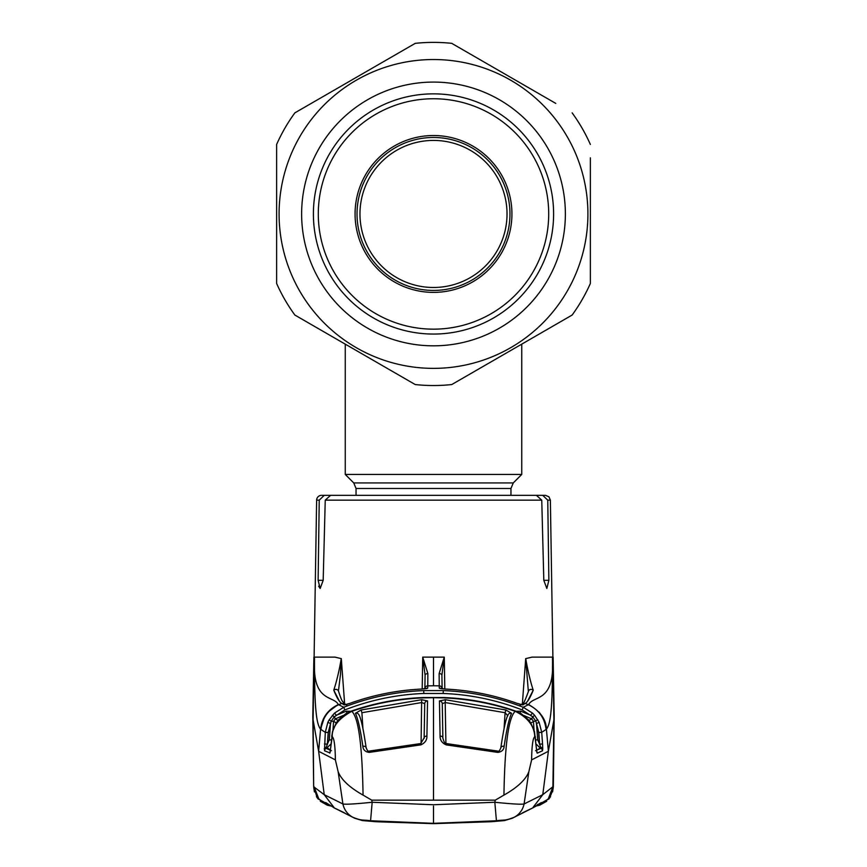 <?xml version="1.0" encoding="UTF-8"?>
<svg xmlns="http://www.w3.org/2000/svg" width="867" height="867" viewBox="0 0 867 867"><rect width="100%" height="100%" fill="white"/><g stroke="black" fill="none" stroke-linecap="round" stroke-linejoin="round"><path stroke-width="1.3" d="M356.044 495.339L356.044 488.479L353.747 482.93L345.261 474.444L521.739 474.444L521.739 344.145M505.233 230.102A73.532 73.532 0 0 0 449.648 142.221A73.532 73.532 0 0 0 361.767 197.795A73.532 73.532 0 0 0 417.352 285.687A73.532 73.532 0 0 0 505.233 230.102M508.105 230.752A76.469 76.469 0 0 0 450.298 139.349A76.469 76.469 0 0 0 358.895 197.156A76.469 76.469 0 0 0 416.702 288.559A76.469 76.469 0 0 0 508.105 230.752M340.482 495.339L321.527 495.339A4.899 4.899 0 0 0 316.628 500.151L313.095 719.87L318.633 751.288L324.225 794.671L334.38 807.979L352.836 817.288C362.59 821.179 363.078 819.597 370.577 820.767L372.171 802.257L433.5 804.749L494.829 802.257L496.423 820.767L433.5 823.336L370.577 820.756L433.5 823.336L433.5 806.137M324.236 794.692L342.909 803.969L338.152 771.76L335.388 759.893C335.182 745.772 334.131 738.055 332.224 736.744C331.844 727.164 338.358 718.689 351.764 711.33C375.27 703.256 399.253 698.769 423.692 697.881L443.308 697.512C468.115 698.434 492.25 702.964 515.702 711.103L521.349 713.79L515.692 711.113C492.196 702.974 468.072 698.444 443.308 697.523L423.692 697.523C398.842 698.455 374.717 702.985 351.308 711.113L345.651 713.79L338.412 719.935L336.255 722.861L332.538 731.607L330.175 752.003A2.937 2.796 23.2 0 0 329.959 752.935L324.518 750.779L325.288 732.344L320.573 729.234C316.607 723.978 314.558 711.276 314.461 661.445L314.515 657.11L334.911 657.11L341.305 658.627L344.622 703.744M440.772 688.604A2.937 2.915 179.5 0 0 439.266 688.149L439.244 685.851L433.5 685.775L433.5 657.11L422.728 657.11L422.186 689.048M442.148 688.81L441.91 675.187A2.937 1.68 179 0 0 439.135 673.561L444.272 657.11L444.814 689.048M522.302 704.773L525.695 658.627L532.089 657.11L552.485 657.11L552.528 661.413C554.295 702.638 533.205 695.323 528.664 704.568L523.245 707.266L532.544 713.14L534.679 715.383L539.155 722.352L541.712 732.344L546.427 729.234C546.243 719.512 540.325 711.298 528.664 704.568L529.282 704.849M548.876 580.305L543.815 580.305L546.839 588.476L548.876 580.305L547.76 500.151L550.372 500.151L553.905 719.87L548.367 751.288L542.775 794.671L532.62 807.979L514.164 817.288C504.41 821.179 503.922 819.597 496.423 820.767L433.5 823.336M543.815 580.305L541.756 500.151L325.244 500.151L323.185 580.305L320.161 588.476L318.124 580.305L319.24 500.151L316.628 500.151M515.399 495.339L324.247 495.339L319.24 500.151M325.244 500.151L330.587 495.339L536.413 495.339L541.756 500.151M318.623 586.179L320.161 588.476M547.76 500.151L542.753 495.339L545.473 495.339L548.93 496.769L550.372 500.151M542.753 495.339L523.235 495.339M444.132 657.576L441.91 675.187L442.116 688.81M521.403 704.741A2.937 2.915 56.9 0 1 522.844 704.936L517.014 703.332C493.757 694.987 469.827 690.23 445.237 689.07L439.266 688.149M520.167 705.196L522.443 703.701C523.126 704.73 525.131 700.579 528.469 691.248A2.937 2.623 15.5 0 1 528.469 691.237A2.937 2.623 15.5 0 1 533.227 690.165C530.149 697.881 527.461 702.303 525.174 703.43L522.844 704.936M528.382 691.844L525.695 658.627M525.727 658.617C527.916 671.145 530.42 681.657 533.227 690.165L527.71 700.948M515.692 711.113L515.236 711.33C508.517 717.269 504.757 745.187 503.944 795.082C517.35 787.55 525.651 779.769 528.848 771.76L531.612 759.893L548.367 751.288L546.427 729.234C550.393 723.978 552.442 711.276 552.539 661.445L552.528 661.413M539.155 722.352L536.5 723.512L535.828 721.214L532.685 716.76L522.172 709.943C496.769 700.027 470.445 694.543 443.189 693.47L423.811 693.47C396.555 694.543 370.231 700.027 344.828 709.943L334.315 716.76L331.172 721.214L328.203 732.517L327.358 744.146L326.306 747.289L330.533 749.998L326.317 748.427L330.5 750.269M538.797 732.517L536.5 723.512L537.692 739.854L539.642 744.146L538.797 732.517L541.712 732.344L542.558 743.984L539.642 744.146L540.694 747.289A2.937 1.929 -178.9 0 1 542.753 748.904L542.482 750.779A2.937 2.926 -114.3 0 0 540.835 748.362L540.694 747.289L540.293 748.102L535.849 743.799M542.558 743.984L542.753 748.904M535.524 750.714L540.835 748.362M542.482 750.779L537.247 753.163A2.937 2.926 -114.5 0 0 536.781 751.787M535.557 739.995L537.692 739.854M423.692 697.881L433.5 697.686L433.5 800.165L371.737 800.165L363.056 795.082C349.65 787.55 341.349 779.769 338.152 771.76L335.388 759.893L318.633 751.288L320.573 729.234C321.971 717.757 327.889 709.542 338.336 704.568L343.755 707.266C369.537 697.231 396.186 691.682 423.692 690.598L443.308 690.598C470.944 691.703 497.593 697.263 523.245 707.266L522.172 709.943M442.116 688.712A2.937 2.915 179.5 0 0 439.244 685.851L439.135 673.561M313.095 719.87L313.67 786.748L324.225 794.671M314.103 786.77L318.991 799.341L330.262 805.703M338.152 771.749L342.909 803.969C345.868 804.543 355.622 803.969 372.171 802.257L371.737 800.165M433.5 800.165L495.263 800.165L494.829 802.257C511.378 803.969 521.132 804.543 524.091 803.969L528.848 771.76L531.612 759.893C531.818 745.772 532.869 738.055 534.776 736.744L534.462 731.607L530.745 722.861L528.588 719.935L521.349 713.79M542.764 794.692L524.091 803.969A19.605 19.497 62 0 1 514.164 817.288M553.905 719.87L552.897 786.77L548.193 799.136L536.749 805.703M552.897 786.77L542.775 794.671M338.531 719.805A2.937 0.694 41.5 0 0 338.455 719.859L345.651 713.779L351.764 711.33C358.483 717.269 362.243 745.187 363.056 795.082M369.125 752.404C365.18 751.797 363.089 749.749 362.85 746.259C360.412 729.548 357.941 718.57 355.427 713.303L361.106 709.997L421.644 699.712L427.55 700.926L426.911 736.04C427.063 739.995 425.047 742.943 420.874 744.872L369.125 752.404L368.898 751.125C368.215 751.776 367.283 750.627 366.134 747.679L366.134 747.679A2.937 1.864 -7.9 0 1 366.145 747.907M355.427 713.303A2.937 2.839 -25.4 0 1 358.916 714.766L358.916 714.766C361.03 718.364 363.436 729.342 366.134 747.679A2.937 1.864 -7.9 0 0 362.85 746.259M426.911 736.04A2.937 1.842 1 0 0 424.158 737.817L424.722 703.711L421.806 702.53L361.907 712.707L361.106 709.997M427.55 700.926A2.937 2.839 0.9 0 0 424.722 703.711L424.126 738.391M421.091 743.452L421.644 699.712M420.874 744.872L420.733 743.55L368.898 751.125M332.224 736.744L329.959 752.935M331.725 736.441L332.527 731.596L336.201 722.915A2.937 0.629 31.2 0 1 336.255 722.861L333.589 721.344L332.95 730.101M331.151 743.799L326.707 748.102M343.061 715.557L335.291 718.895L337.209 719.957M332.321 715.383L334.315 716.76L335.291 718.895L333.589 721.344L331.172 721.214L329.157 719.838L334.456 713.14L343.755 707.266L344.828 709.943M334.456 713.14L336.45 715.232L346.269 711.178L346.984 713.01M346.269 711.178L350.777 711.287M324.442 743.984L327.358 744.146L329.308 739.854L331.443 739.995M329.308 739.854L330.5 723.512L327.845 722.352L329.157 719.838M516.223 711.287L520.731 711.178L530.55 715.232L532.544 713.14M336.179 722.991A2.937 0.629 31.2 0 1 336.201 722.915L338.455 719.859A2.937 0.694 41.5 0 0 338.412 719.935M521.349 713.779L528.545 719.859A2.937 0.694 138.5 0 1 528.588 719.935M530.821 722.991A2.937 0.629 148.8 0 0 530.799 722.915L530.799 722.915A2.937 0.629 148.8 0 0 530.745 722.861L537.843 719.838M528.545 719.859L530.799 722.915L534.473 731.596L535.871 744.276L535.275 736.441M534.776 736.744C534.31 725.939 527.808 717.464 515.236 711.33C491.936 703.31 467.952 698.824 443.308 697.881L433.5 697.686M445.356 699.712L505.894 709.997L511.573 713.303C509.07 718.526 506.599 729.505 504.15 746.259C503.911 749.76 501.82 751.808 497.875 752.404L446.126 744.872C441.953 742.932 439.937 739.984 440.089 736.04L439.45 700.926L445.356 699.712L445.194 702.53L442.278 703.711L442.842 737.817A2.937 1.842 -1 0 0 440.089 736.04M495.263 800.165L503.944 795.082M505.894 709.997L505.093 712.707L445.194 702.53L445.909 743.452M507.824 715.839L505.093 712.707L504.074 728.583M500.855 747.907A2.937 1.864 7.9 0 1 500.866 747.679C503.564 729.342 505.97 718.364 508.084 714.766L508.084 714.766A2.937 2.839 25.4 0 1 511.573 713.303M442.874 738.391L442.278 703.711A2.937 2.839 -0.9 0 0 439.45 700.926M446.126 744.872L446.267 743.55L498.102 751.125C498.785 751.754 499.706 750.605 500.866 747.679L500.866 747.679A2.937 1.864 7.9 0 1 504.15 746.259M498.102 751.125L497.875 752.404M552.875 787.214L551.455 793.738M551.033 794.703L547.695 799.688M314.472 661.413C312.705 702.638 333.795 695.323 338.336 704.568M427.865 673.561A2.937 1.68 -179 0 0 425.09 675.187L422.868 657.576L427.865 673.561L427.734 688.149L421.763 689.048C397.086 690.251 373.157 694.998 349.986 703.332L344.156 704.936L341.826 703.43C339.539 702.303 336.851 697.881 333.773 690.165C336.58 681.657 339.084 671.145 341.273 658.617L340.46 674.559L338.585 689.894M339.29 700.948L333.773 690.165A2.937 2.623 -15.5 0 1 338.531 691.237A2.937 2.623 -15.5 0 1 338.531 691.248C342.346 703.029 342.216 700.547 344.557 703.701L341.826 703.43L338.694 704.708L339.615 705.174M344.156 704.936A2.937 2.915 -56.9 0 1 345.597 704.741M349.986 703.332L345.554 704.752M427.734 688.149A2.937 2.915 -179.5 0 0 426.228 688.604M424.884 688.81L425.09 675.187L424.852 688.81M328.203 732.517L325.288 732.344L327.845 722.352M324.518 750.779A2.937 2.926 114.3 0 1 326.165 748.362L326.306 747.289A2.937 1.929 178.9 0 0 324.247 748.904M330.219 751.787A2.937 2.926 114.5 0 0 329.753 753.163M326.165 748.362L331.476 750.714M534.679 715.383L532.685 716.76L531.709 718.895L523.939 715.557M534.05 730.101L533.411 721.344L531.709 718.895L529.791 719.957M520.016 713.01L520.731 711.178M540.293 748.102L536.5 750.269M537.247 753.163L537.041 752.935A2.937 2.796 -23.2 0 0 536.825 752.003L535.893 744.265M537.041 752.935L535.871 744.276M542.363 716.608L539.133 712.175M512.581 818.123L504.594 820.561L512.527 818.145M503.814 820.03A2.937 1.257 84 0 0 504.594 820.561L433.5 823.617L362.406 820.561L376.061 821.732L433.5 823.65L490.939 821.732L504.561 820.583A2.937 1.366 83.9 0 0 504.627 820.572L512.527 818.155M354.473 818.145L362.439 820.583A2.937 1.366 96.1 0 1 362.373 820.572L376.061 821.732L433.5 823.65L490.939 821.732L504.627 820.572M362.373 820.572L354.473 818.155M363.186 820.03A2.937 1.257 96 0 1 362.406 820.561L354.419 818.123M528.848 771.749L524.091 803.969M320.595 729.028L324.637 716.608M327.867 712.175L337.707 704.849M525.63 659.484L525.51 661.185M536.359 723.609L538.656 732.604L539.502 744.211M522.476 703.679L525.174 703.43L528.306 704.708L527.385 705.174M327.498 744.211L328.344 732.604L330.641 723.609M313.399 213.954A120.101 120.101 0 0 1 433.5 93.853A120.101 120.101 0 0 1 553.601 213.954A120.101 120.101 0 0 1 433.5 334.055A120.101 120.101 0 0 1 313.399 213.954M301.629 213.954A131.871 131.871 0 0 1 433.5 82.083A131.871 131.871 0 0 1 565.371 213.954A131.871 131.871 0 0 1 433.5 345.825A131.871 131.871 0 0 1 301.629 213.954M279.087 213.954A154.413 154.413 0 0 0 433.5 368.367A154.413 154.413 0 0 0 587.913 213.954A154.413 154.413 0 0 0 433.5 59.53A154.413 154.413 0 0 0 279.087 213.954M590.373 157.837L590.373 283.455A171.579 171.579 0 0 1 572.122 315.057L451.75 384.558A171.579 171.579 0 0 1 415.25 384.558L294.878 315.057A171.579 171.579 0 0 1 276.627 283.455L276.627 144.453A171.579 171.579 0 0 1 294.878 112.851L415.25 43.35A171.579 171.579 0 0 1 451.75 43.35L555.769 103.411M451.75 384.558L458.09 380.895M555.801 324.475L572.122 315.057M294.878 315.057L347.093 345.207M352.435 348.285L415.25 384.558M357.735 76.556L352.435 79.612M311.145 103.455L294.878 112.851M468.104 52.789L451.75 43.35M572.122 112.851A171.579 171.579 0 0 1 590.373 144.453M355.069 213.954A78.431 78.431 0 0 1 433.5 135.523A78.431 78.431 0 0 1 511.931 213.954A78.431 78.431 0 0 1 433.5 292.385A78.431 78.431 0 0 1 355.069 213.954M548.703 213.954A115.203 115.203 0 0 1 433.5 329.157A115.203 115.203 0 0 1 318.297 213.954A115.203 115.203 0 0 1 433.5 98.751A115.203 115.203 0 0 1 548.703 213.954M356.044 488.479L510.956 488.479L513.253 482.93L521.739 474.444M353.747 482.93L513.253 482.93M433.5 657.11L444.272 657.11M323.185 580.305L318.124 580.305M546.08 729.494C544.714 717.963 538.786 709.705 528.306 704.708M443.427 688.929L439.905 688.485M342.909 803.969A19.605 19.497 118 0 0 352.836 817.288M361.907 712.707L362.926 728.583M423.692 697.523L423.692 697.523C398.885 698.434 374.75 702.964 351.298 711.103M320.92 729.494C322.286 717.963 328.214 709.705 338.694 704.708M427.095 688.485L423.573 688.929M433.5 685.775L427.756 685.851A2.937 2.915 -179.5 0 0 424.884 688.712M423.692 690.598L423.811 693.47M443.308 690.598L443.189 693.47M345.261 474.444L345.261 344.145M510.956 495.339L510.956 488.479M445.237 689.048C469.871 690.219 493.8 694.976 517.014 703.321L521.446 704.752M313.887 657.11L312.803 715.958L313.659 786.759L312.803 715.958M325.71 802.549L334.38 807.979M532.62 807.979L541.29 802.549M424.158 737.828L420.733 743.55M446.267 743.55C444.934 743.734 443.796 741.827 442.842 737.828M552.593 791.885L553.341 786.759L554.197 715.958L553.341 786.759L549.862 797.673L539.707 805.194L536.305 805.963L539.707 805.194L546.719 801.216M548.746 799.136L550.556 796.6M334.359 807.968L333.741 807.643M320.281 801.216L327.293 805.194L330.695 805.963L327.293 805.194L317.138 797.673L313.659 786.759L314.407 791.885M318.254 799.136L316.444 796.6M346.833 705.196L344.524 703.679M421.763 689.048C397.129 690.219 373.2 694.976 349.986 703.321M554.197 715.958L553.113 657.11M532.641 807.968L536.305 805.963M539.903 803.438L539.025 803.904M537.898 804.413L537.269 804.652M531.536 808.488L522.324 812.932M344.676 812.932L335.464 808.488M352.641 817.126L354.191 818.004M512.809 818.004L514.359 817.126"/></g></svg>
